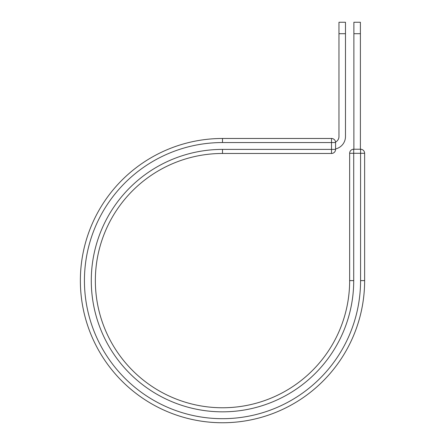<?xml version="1.0" encoding="UTF-8"?>
<svg xmlns="http://www.w3.org/2000/svg" width="445" height="445" viewBox="0 0 445 445"><rect width="100%" height="100%" fill="white"/><g stroke="black" fill="none" stroke-linecap="round" stroke-linejoin="round"><path stroke-width="0.67" d="M345.476 33.703L338.968 33.703L338.968 22.25L345.476 22.25L345.476 136.532A12.694 12.694 0 0 1 335.575 148.919M338.968 33.703L338.968 136.532A6.186 6.186 0 0 1 335.547 142.066A4.066 4.066 0 0 0 331.508 138.478L222.5 138.478L222.5 142.55L331.508 142.55L331.508 138.478A4.066 4.066 0 0 1 335.575 142.55L335.575 149.398A4.066 4.066 0 0 1 331.508 153.469L331.508 142.55L335.575 142.55A4.066 4.066 0 0 0 331.508 138.478M222.5 153.469L331.508 153.469A4.066 4.066 0 0 0 335.575 149.398L222.5 149.398L222.5 153.469A127.148 127.148 0 0 0 95.352 280.617A127.148 127.148 0 0 0 222.5 407.765A127.148 127.148 0 0 0 349.648 280.617L349.648 153.297A4.066 4.066 0 0 1 353.719 149.231L360.567 149.231L360.567 153.297L349.648 153.297A4.066 4.066 0 0 1 353.719 149.231A4.066 4.066 0 0 0 349.648 153.297M360.567 280.617L364.633 280.617A142.133 142.133 0 0 1 222.5 422.75A142.133 142.133 0 0 1 80.367 280.617A142.133 142.133 0 0 1 222.5 138.478A142.133 142.133 0 0 0 80.367 280.617A142.133 142.133 0 0 0 222.5 422.75A142.133 142.133 0 0 0 364.633 280.617L364.633 153.297A4.066 4.066 0 0 0 360.567 149.231A4.066 4.066 0 0 1 364.633 153.297L360.567 153.297L360.567 280.617A138.067 138.067 0 0 1 222.5 418.684A138.067 138.067 0 0 1 84.433 280.617A138.067 138.067 0 0 1 222.5 142.55M360.394 33.703L353.886 33.703L353.886 22.25L360.394 22.25L360.394 149.231M353.886 149.231L353.886 33.703M222.5 149.398A131.219 131.219 0 0 0 91.281 280.617A131.219 131.219 0 0 0 222.5 411.831A131.219 131.219 0 0 0 353.719 280.617L349.648 280.617M353.719 280.617L353.719 149.231M364.633 153.297A4.066 4.066 0 0 0 360.567 149.231"/></g></svg>
